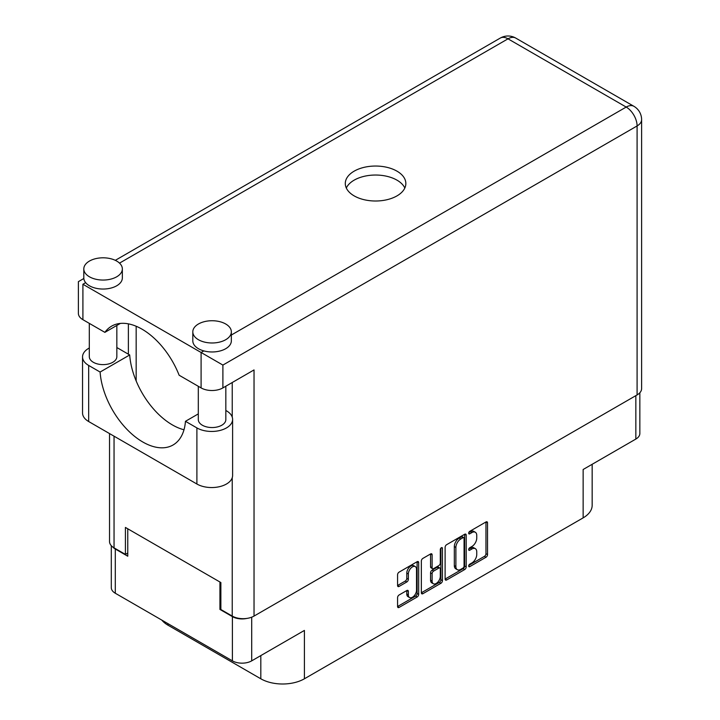 <?xml version="1.0" encoding="UTF-8"?>
<svg xmlns="http://www.w3.org/2000/svg" width="720" height="720" viewBox="0 0 720 720"><rect width="100%" height="100%" fill="white"/><g stroke="black" fill="none" stroke-linecap="round" stroke-linejoin="round"><path stroke-width="1.08" d="M415.332 566.613L413.775 565.713A5.778 3.339 120 0 0 410.886 566.001A5.778 3.339 120 0 0 406.791 573.075L408.348 573.975A5.778 3.339 120 0 1 412.443 566.892A5.778 3.339 120 0 1 415.332 566.613A5.778 3.339 120 0 1 416.529 569.259L416.529 590.166A5.778 3.339 120 0 1 414.009 595.989A5.778 3.339 120 0 1 409.554 597.537A5.778 3.339 120 0 1 408.348 594.891L408.348 591.408A2.16 1.251 120 0 0 407.907 590.418A2.16 1.251 120 0 0 406.827 590.526L399.105 594.981A2.16 1.251 120 0 0 397.575 597.627L397.575 606.537A2.16 1.251 120 0 0 398.025 607.527A2.16 1.251 120 0 0 399.105 607.419L417.141 597.006A2.16 1.251 120 0 0 418.671 594.36L418.671 562.59A2.16 1.251 120 0 0 418.221 561.6A2.16 1.251 120 0 0 417.141 561.708L399.105 572.121A2.16 1.251 120 0 0 397.575 574.767L397.575 585.54A2.16 1.251 120 0 0 398.025 586.53A2.16 1.251 120 0 0 399.105 586.422L406.827 581.967A2.16 1.251 120 0 0 408.348 579.312L408.348 573.975M441.369 547.722L442.44 548.343A1.512 0.873 120 0 0 442.125 547.65A1.512 0.873 120 0 0 441.369 547.722A1.512 0.873 120 0 0 440.298 549.576L440.298 562.995A2.16 1.251 120 0 1 438.768 565.641L433.647 568.593A2.16 1.251 120 0 1 432.567 568.701A2.16 1.251 120 0 1 432.117 567.711L432.117 554.832A2.16 1.251 120 0 0 431.676 553.842A2.16 1.251 120 0 0 430.587 553.95L432.117 554.832M445.113 547.326L445.113 579.096A2.16 1.251 120 0 0 445.563 580.086A2.16 1.251 120 0 0 446.643 579.978L464.679 569.565A2.16 1.251 120 0 0 466.2 566.919L466.2 535.149A2.16 1.251 120 0 0 465.759 534.159A2.16 1.251 120 0 0 464.679 534.267L446.643 544.68A2.16 1.251 120 0 0 445.113 547.326M471.861 562.95L469.755 564.165A1.512 0.873 120 0 0 468.765 565.497A1.512 0.873 120 0 0 468.999 566.703A1.512 0.873 120 0 0 469.755 566.631L486 557.253A2.16 1.251 120 0 0 487.521 554.607L487.521 522.837A2.16 1.251 120 0 0 487.08 521.847A2.16 1.251 120 0 0 486 521.955L469.755 531.333A1.512 0.873 120 0 0 468.765 532.665A1.512 0.873 120 0 0 468.999 533.88A1.512 0.873 120 0 0 469.755 533.808L471.861 532.593A6.921 3.996 120 0 1 475.317 532.251A6.921 3.996 120 0 1 476.748 535.419L476.748 538.065A6.921 3.996 120 0 1 471.861 546.534L469.755 547.749A1.512 0.873 120 0 0 468.765 549.081A1.512 0.873 120 0 0 468.999 550.296A1.512 0.873 120 0 0 469.755 550.215L471.861 549.009A6.921 3.996 120 0 1 475.317 548.658A6.921 3.996 120 0 1 476.748 551.826L476.748 554.472A6.921 3.996 120 0 1 471.861 562.95M421.344 592.785L439.353 582.39L440.91 583.29A2.16 1.251 120 0 0 442.44 580.644L442.44 548.343M440.91 583.29L422.874 593.703A2.16 1.251 120 0 1 421.794 593.811A2.16 1.251 120 0 1 421.344 592.821L421.344 561.051A2.16 1.251 120 0 1 422.874 558.405L430.587 553.95M639.846 392.769L639.846 433.494A13.653 7.884 180 0 1 635.841 439.065L583.137 469.503L583.137 517.869L304.407 678.789A30.834 17.802 180 0 1 260.811 678.789L260.811 655.596M304.407 678.789L304.407 630.423L251.703 660.852A13.653 7.884 180 0 1 232.389 660.852L115.299 593.244A13.653 7.884 180 0 1 111.303 587.673L111.303 545.688M168.003 623.673L168.003 625.203L260.811 678.789M168.003 625.203A30.834 17.802 180 0 1 161.847 620.118M592.164 464.283L592.164 505.278A30.834 17.802 180 0 1 583.137 517.869M220.869 608.886L219.933 609.426L232.389 616.617A13.653 7.884 0 0 0 246.843 618.426M219.933 609.426L219.933 582.012M112.788 547.02A13.653 7.884 0 0 0 115.299 549.018L127.755 556.209L127.755 528.786M475.317 548.658L473.76 547.767A6.921 3.996 120 0 0 470.304 548.109L471.861 549.009M468.801 548.973L470.304 548.109M475.317 532.251L473.76 531.351A6.921 3.996 120 0 0 470.304 531.693L471.861 532.593M468.801 532.557L470.304 531.693M468.801 565.38L484.443 556.353A2.16 1.251 120 0 0 485.964 553.707L485.964 521.973M445.113 579.06L463.122 568.665A2.16 1.251 120 0 0 464.643 566.019L464.643 534.285M462.996 568.062A1.512 0.873 120 0 0 464.067 566.208L464.067 538.326A1.512 0.873 120 0 0 463.752 537.633A1.512 0.873 120 0 0 462.996 537.705L460.773 538.992A6.921 3.996 120 0 0 455.886 547.461L455.886 566.523A6.921 3.996 120 0 0 457.317 569.691A6.921 3.996 120 0 0 460.773 569.349L462.996 568.062M463.752 537.633L462.195 536.733A1.512 0.873 120 0 0 461.439 536.814L462.996 537.705M457.317 569.691L455.76 568.791A6.921 3.996 120 0 1 454.329 565.623L454.329 546.561A6.921 3.996 120 0 1 459.216 538.092L461.439 536.814M430.56 553.959L430.56 566.811A2.16 1.251 120 0 0 431.01 567.801L432.567 568.701M440.883 548.145L440.883 579.744L442.44 580.644M432.117 581.085A5.778 3.339 120 0 0 433.314 583.731A5.778 3.339 120 0 0 437.769 582.183A5.778 3.339 120 0 0 440.298 576.36L440.298 568.989A2.16 1.251 120 0 0 439.848 567.999A2.16 1.251 120 0 0 438.768 568.107L433.647 571.068A2.16 1.251 120 0 0 432.117 573.714L432.117 581.085L430.56 580.185A5.778 3.339 120 0 0 431.757 582.831L433.314 583.731M439.848 567.999L438.291 567.099A2.16 1.251 120 0 0 437.211 567.207L438.768 568.107M430.56 580.185L430.56 572.814A2.16 1.251 120 0 1 432.09 570.168L437.211 567.207M439.353 582.39A2.16 1.251 120 0 0 440.883 579.744M409.554 597.537L407.997 596.637A5.778 3.339 120 0 1 406.791 593.991L406.791 590.544M397.575 585.504L405.27 581.067A2.16 1.251 120 0 0 406.791 578.421L406.791 573.075M397.575 606.51L415.584 596.106A2.16 1.251 120 0 0 417.114 593.46L417.114 561.726M198.306 413.892L185.454 421.308L196.893 427.914A20.916 12.078 0 0 0 226.476 427.914A20.916 12.078 0 0 0 232.605 419.373A20.916 12.078 0 0 0 226.476 410.832L225.837 410.463M196.893 427.914L196.893 484.011A20.916 12.078 0 0 0 226.476 484.011A20.916 12.078 0 0 0 232.605 475.479L232.605 419.373M89.451 261.063A19.269 11.124 0 0 0 83.808 268.929A19.269 11.124 0 0 0 95.697 279.207A19.269 11.124 0 0 0 116.703 276.795A19.269 11.124 0 0 0 122.346 268.929A19.269 11.124 0 0 0 110.448 258.651A19.269 11.124 0 0 0 89.451 261.063M83.808 268.929L83.808 277.92A19.269 11.124 0 0 0 85.653 282.672A19.269 11.124 0 0 0 116.703 285.786A19.269 11.124 0 0 0 122.346 277.92L122.346 268.929M198.45 323.991A19.269 11.124 0 0 0 192.807 331.857A19.269 11.124 0 0 0 204.696 342.135A19.269 11.124 0 0 0 225.702 339.723A19.269 11.124 0 0 0 231.345 331.857A19.269 11.124 0 0 0 219.447 321.579A19.269 11.124 0 0 0 198.45 323.991M192.807 331.857L192.807 340.848A19.269 11.124 0 0 0 203.841 350.901A19.269 11.124 0 0 0 225.702 348.714A19.269 11.124 0 0 0 231.345 340.848L231.345 331.857M396.981 195.885A30.276 17.478 0 0 0 405.846 183.519A30.276 17.478 0 0 0 387.162 167.373A30.276 17.478 0 0 0 354.159 171.162A30.276 17.478 0 0 0 345.294 183.519A30.276 17.478 0 0 0 363.987 199.674A30.276 17.478 0 0 0 396.981 195.885M346.311 188.019A30.276 17.478 180 0 1 354.159 180.153A30.276 17.478 180 0 1 383.436 175.635A30.276 17.478 180 0 1 404.829 188.019M225.837 386.217L225.837 419.598A13.761 7.947 180 0 1 221.805 425.223A13.761 7.947 180 0 1 206.802 426.942A13.761 7.947 180 0 1 198.306 419.598L198.306 386.298M116.838 325.449L116.838 356.67A13.761 7.947 180 0 1 112.806 362.286A13.761 7.947 180 0 1 97.803 364.014A13.761 7.947 180 0 1 89.307 356.67L89.307 323.37M231.345 335.025L626.193 107.064A15.417 8.901 -120 0 1 637.092 125.946A15.417 8.901 0 0 0 641.61 119.646L641.61 388.629A15.417 8.901 180 0 1 637.092 394.929L637.092 125.946L222.894 365.076L82.908 284.256C77.031 280.863 77.031 280.863 82.908 284.256L82.908 319.68L104.877 332.361L120.357 323.415M82.908 319.68A15.417 8.901 180 0 1 78.39 313.38L78.39 281.646L83.835 278.505M114.048 436.185L114.048 547.848L125.415 554.409L127.755 553.059M114.048 547.848A15.417 8.901 180 0 1 109.539 541.557L109.539 433.584M637.092 394.929L254.034 616.077A15.417 8.901 180 0 1 232.236 616.077L220.869 609.516L220.869 582.543L125.415 527.436L125.415 554.409M128.376 354.195L128.376 323.856M222.894 365.076L222.894 387.909L254.034 369.927L254.034 616.077M136.161 380.961L136.161 326.25M222.894 387.909A15.417 8.901 180 0 1 201.096 387.909L201.096 352.485L203.841 350.901M104.877 332.361A60.777 35.091 -120 0 1 111.609 326.151A60.777 35.091 -120 0 1 179.127 375.228L201.096 387.909M183.996 429.759A60.561 34.965 60 0 1 129.699 354.96L118.26 348.354A20.916 12.078 180 0 0 116.838 347.607M196.893 484.011L88.668 421.533A20.916 12.078 180 0 1 82.539 412.992L82.539 356.895A20.916 12.078 180 0 1 89.307 348.003M129.699 354.96L100.107 372.042L88.668 365.436A20.916 12.078 180 0 1 82.539 356.895M100.107 372.042A60.561 34.965 -120 0 0 128.061 430.479A60.561 34.965 -120 0 0 173.061 444.987A60.561 34.965 -120 0 0 185.454 421.308M635.841 439.065L635.841 395.649M251.703 617.184L251.703 660.852M232.389 660.852L232.389 616.617M115.299 549.018L115.299 593.244M468.684 549.603L469.755 550.215M468.684 533.187L469.755 533.808M486 521.955L487.521 522.837M485.964 553.707L487.521 554.607M484.443 556.353L486 557.253M468.684 566.01L469.755 566.631M464.679 534.267L466.2 535.149M464.643 566.019L466.2 566.919M463.122 568.665L464.679 569.565M445.113 579.096L446.643 579.978M459.216 538.092L460.773 538.992M454.329 546.561L455.886 547.461M454.329 565.623L455.886 566.523M421.344 592.821L422.874 593.703M430.56 566.811L432.117 567.711M432.09 570.168L433.647 571.068M430.56 572.814L432.117 573.714M406.827 590.526L408.348 591.408M406.791 593.991L408.348 594.891M406.791 578.421L408.348 579.312M405.27 581.067L406.827 581.967M397.575 585.54L399.105 586.422M417.141 561.708L418.671 562.59M417.114 593.46L418.671 594.36M415.584 596.106L417.141 597.006M397.575 606.537L399.105 607.419M641.61 119.646A15.417 15.417 0 0 0 633.897 106.299A15.417 8.901 120 0 0 626.193 107.064L508.005 38.826L119.511 263.124M85.653 282.672L82.908 284.256M232.236 616.077L232.236 477.72M232.236 417.123L232.236 382.518M500.301 38.061A15.417 8.901 60 0 1 508.005 38.826A15.417 8.901 120 0 1 515.709 38.061A15.417 15.417 0 0 0 500.301 38.061L115.308 260.334M88.668 365.436L88.668 421.533M633.897 106.299L515.709 38.061"/></g></svg>
